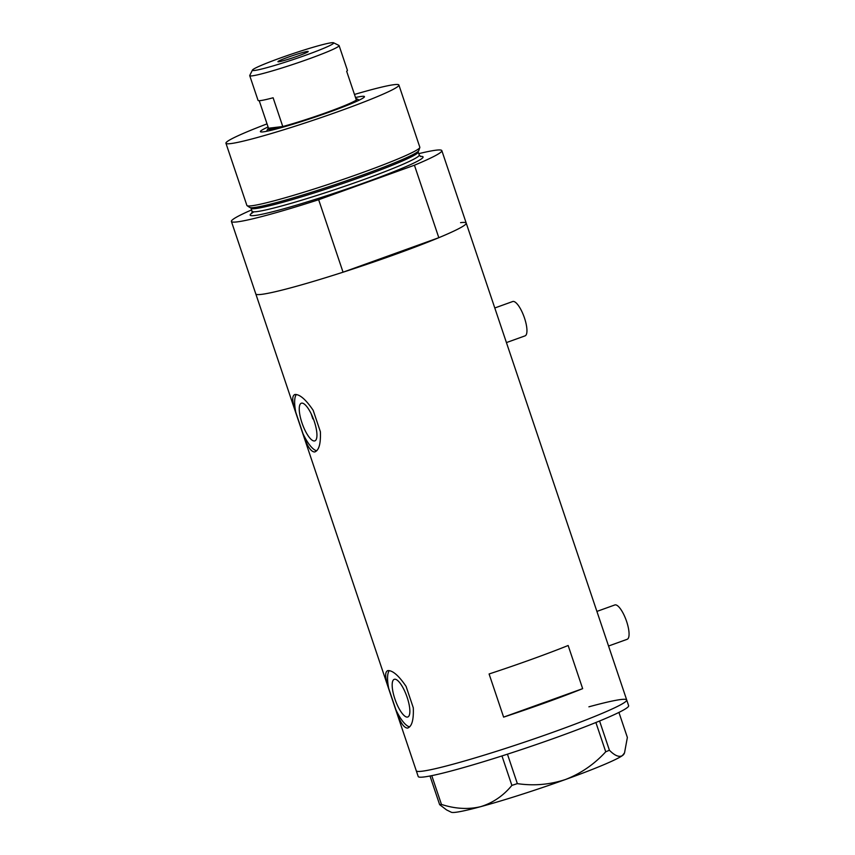 <?xml version="1.0" encoding="UTF-8"?>
<svg xmlns="http://www.w3.org/2000/svg" width="855" height="855" viewBox="0 0 855 855"><rect width="100%" height="100%" fill="white"/><g stroke="black" fill="none" stroke-linecap="round" stroke-linejoin="round"><path stroke-width="1.28" d="M596.908 611.411L614.809 604.966A18.244 5.515 70.2 0 1 615.194 604.87A18.244 5.515 70.2 0 1 626.405 620.858A18.244 5.515 70.2 0 1 627.185 639.294L608.546 646.017M494.788 307.982L512.701 301.526A18.244 5.515 70.2 0 1 513.075 301.441A18.244 5.515 70.2 0 1 524.286 317.429A18.244 5.515 70.2 0 1 525.066 335.865L506.438 342.577M314.469 440.966A20.007 6.049 -109.8 0 0 314.875 440.87A20.007 6.049 -109.8 0 0 314.02 420.649A20.007 6.049 -109.8 0 0 301.73 403.122A20.007 6.049 -109.8 0 0 301.313 403.218A20.007 6.049 -109.8 0 0 302.168 423.439A20.007 6.049 -109.8 0 0 314.469 440.966M407.386 717.078A20.007 6.049 -109.8 0 0 407.803 716.982A20.007 6.049 -109.8 0 0 406.948 696.761A20.007 6.049 -109.8 0 0 394.647 679.233A20.007 6.049 -109.8 0 0 394.241 679.33A20.007 6.049 -109.8 0 0 395.096 699.55A20.007 6.049 -109.8 0 0 407.386 717.078M388.063 670.566C384.665 671.474 384.889 677.449 388.736 688.489L395.94 709.885C399.787 721.716 403.613 727.787 407.429 728.097C411.821 726.803 413.777 720.038 413.296 707.822L406.093 686.415C398.9 675.813 392.883 670.523 388.063 670.566L387.518 670.694M389.282 670.619A30.417 9.191 -109.8 0 0 388.736 688.489M295.146 394.465C291.747 395.363 291.972 401.337 295.819 412.377L303.023 433.774C306.87 445.615 310.696 451.675 314.501 451.985C318.904 450.692 320.86 443.927 320.379 431.711L313.176 410.315C305.972 399.702 299.966 394.422 295.146 394.465L294.59 394.583M296.354 394.508A30.417 9.191 -109.8 0 0 295.819 412.377M460.567 222.642A111.011 7.385 161.4 0 1 466.221 223.102A111.011 7.385 161.4 0 1 379.47 259.995A111.011 7.385 161.4 0 1 261.459 294.377A111.011 7.385 161.4 0 1 255.805 293.917A111.011 7.385 -18.6 0 0 261.459 294.377A111.011 7.385 -18.6 0 0 343.047 272.2L318.659 199.717A111.011 7.385 -18.6 0 1 237.07 221.894A111.011 7.385 -18.6 0 1 231.406 221.434L416.278 770.783A111.011 7.385 -18.6 0 0 555.622 731.314A111.011 7.385 -18.6 0 0 626.704 699.967A111.011 7.385 161.4 0 1 539.954 736.86A111.011 7.385 161.4 0 1 421.943 771.231A111.011 7.385 161.4 0 1 416.278 770.783L418.223 776.532A111.011 7.385 -18.6 0 0 557.556 737.063A111.011 7.385 -18.6 0 0 628.639 705.717L626.704 699.967A111.011 7.385 -18.6 0 0 588.903 706.818M314.501 451.985L315.153 451.825M407.429 728.097L408.07 727.936M568.148 645.504A111.011 7.385 161.4 0 1 489.092 673.975L503.616 717.121A111.011 7.385 -18.6 0 0 582.661 688.649L568.148 645.504M311.199 413.809L312.812 418.865A97.32 6.466 161.4 0 0 313.411 418.961M582.661 688.649L503.616 717.121M303.023 433.774A30.417 9.191 -109.8 0 0 316.724 450.756M395.94 709.885A30.417 9.191 -109.8 0 0 409.641 726.868M599.569 721L609.412 750.252L605.735 751.791C594.278 764.263 580.866 773.497 565.518 779.493C549.829 784.666 533.777 786.044 517.361 783.629L511.878 785.392C503.36 795.77 492.95 802.866 480.628 806.682C468.187 809.61 455.138 808.862 441.458 804.427L439.641 804.651L446.556 809.909L451.312 812.25A91.239 6.071 161.4 0 0 480.628 806.682A91.239 6.071 161.4 0 0 565.518 779.493A91.239 6.071 161.4 0 0 622.355 755.628C619.084 757.466 614.766 755.67 609.412 750.252M618.935 712.418L627.367 737.459L624.524 752.892L622.355 755.628A91.239 6.071 161.4 0 0 623.883 754.174L624.524 752.892M605.735 751.791L595.882 722.507M507.453 754.174L517.361 783.629M511.878 785.392L501.96 755.938M431.764 775.645L441.458 804.427M439.641 804.651L430.001 775.998M355.509 97.534A54.902 3.655 161.4 0 1 361.654 96.391A54.902 3.655 161.4 0 1 364.412 96.882A54.902 3.655 161.4 0 1 319.834 115.457A54.902 3.655 161.4 0 1 263.19 131.862A54.902 3.655 161.4 0 1 260.583 131.83A54.902 3.655 161.4 0 1 268.075 126.968M419.816 147.552L418.8 150.523A89.326 5.942 161.4 0 1 416.631 152.489A89.326 5.942 161.4 0 1 338.452 183.504A89.326 5.942 161.4 0 1 254.042 207.541A89.326 5.942 161.4 0 1 252.61 207.68A89.326 5.942 161.4 0 1 249.692 207.434L247.095 205.681A91.239 6.071 -18.6 0 0 251.53 205.799A91.239 6.071 -18.6 0 0 346.35 178.3A91.239 6.071 -18.6 0 0 419.816 147.552A91.239 6.071 -18.6 0 0 419.826 147.22L398.9 85.019A91.239 6.071 -18.6 0 0 394.241 84.656A91.239 6.071 -18.6 0 0 354.472 94.456M267.027 123.879A91.239 6.071 -18.6 0 0 225.944 143.234L246.881 205.424A91.239 6.071 -18.6 0 0 247.095 205.681M225.944 143.234A91.239 6.071 -18.6 0 0 230.604 143.608A91.239 6.071 -18.6 0 0 327.593 115.35A91.239 6.071 -18.6 0 0 398.9 85.019M343.047 272.2L438.818 237.701A111.011 7.385 -18.6 0 0 466.221 223.102L626.704 699.967M438.818 237.701L414.429 165.218A111.011 7.385 -18.6 0 0 441.832 150.619A111.011 7.385 -18.6 0 0 418.779 153.654M251.594 209.913A111.011 7.385 -18.6 0 0 231.406 221.434M414.429 165.218L318.659 199.717M331.516 42.75A42.878 2.854 -18.6 0 0 287.269 55.564A42.878 2.854 -18.6 0 0 252.449 70.067A42.878 2.854 -18.6 0 0 254.608 70.463A42.878 2.854 -18.6 0 0 301.526 56.708A42.878 2.854 -18.6 0 0 333.557 42.771A42.878 2.854 -18.6 0 0 331.516 42.75M333.557 42.771L338.933 45.433A47.143 3.131 161.4 0 1 339.093 45.593A47.143 3.131 161.4 0 1 302.253 61.261A47.143 3.131 161.4 0 1 252.139 75.86A47.143 3.131 161.4 0 1 249.735 75.668A47.143 3.131 161.4 0 1 249.767 75.432L252.449 70.067M278.741 61.763A15.967 1.058 -18.6 0 0 295.723 56.815A15.967 1.058 -18.6 0 0 308.195 51.514A15.967 1.058 -18.6 0 0 307.383 51.45A15.967 1.058 -18.6 0 0 290.411 56.387A15.967 1.058 -18.6 0 0 277.928 61.699A15.967 1.058 -18.6 0 0 278.741 61.763M259.225 100.687L268.491 128.229A47.143 3.131 -18.6 0 0 267.775 128.934A47.143 3.131 -18.6 0 0 270.148 129.351A47.143 3.131 -18.6 0 0 282.781 126.529A47.143 3.131 -18.6 0 0 326.909 112.4A47.143 3.131 -18.6 0 0 356.353 100.024A47.143 3.131 -18.6 0 0 356.93 98.924A47.143 3.131 -18.6 0 0 355.937 98.806M249.735 75.668L258.06 100.398A47.143 3.131 -18.6 0 0 260.465 100.591A47.143 3.131 -18.6 0 0 273.108 97.769L282.781 126.529L268.491 128.229M266.92 131.232A48.66 3.238 161.4 0 1 266.781 131.082A48.66 3.238 161.4 0 1 266.824 130.847L267.775 128.934M356.93 98.924L358.854 99.875A48.66 3.238 161.4 0 1 359.025 100.046A48.66 3.238 161.4 0 1 359.015 100.238M339.093 45.593L347.419 70.324A47.143 3.131 -18.6 0 1 346.67 71.264L356.353 100.024M418.234 151.207L418.213 151.944A88.204 5.867 161.4 0 1 349.278 181.26A88.204 5.867 161.4 0 1 255.517 208.567A88.204 5.867 161.4 0 1 251.028 208.214L252.054 211.281A88.204 5.867 -18.6 0 0 256.553 211.645A88.204 5.867 -18.6 0 0 350.315 184.338A88.204 5.867 -18.6 0 0 419.249 155.022L420.735 156.561M420.329 156.39A91.239 6.071 161.4 0 1 361.569 183.804A91.239 6.071 161.4 0 1 254.801 215.503A91.239 6.071 161.4 0 1 253.956 211.826M441.832 150.619L466.221 223.102M418.213 151.944L419.249 155.022M251.808 213.419L252.054 211.281M251.028 208.214L250.558 207.637"/></g></svg>
